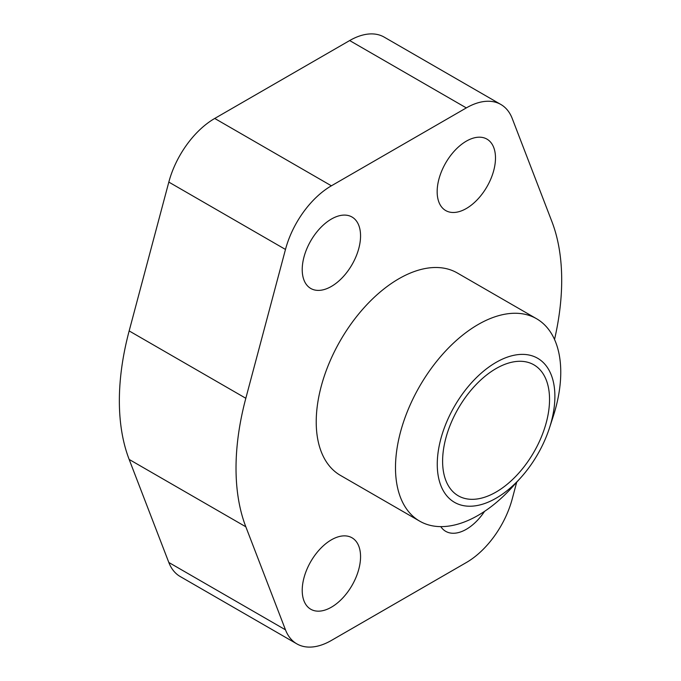 <?xml version="1.0" encoding="UTF-8"?>
<svg xmlns="http://www.w3.org/2000/svg" width="681" height="681" viewBox="0 0 681 681"><rect width="100%" height="100%" fill="white"/><g stroke="black" fill="none" stroke-linecap="round" stroke-linejoin="round"><path stroke-width="1.02" d="M484.574 511.346A41.243 23.809 -60 0 1 445.706 531.333A41.243 23.809 -60 0 1 440.786 526.626M360.555 556.675A41.243 23.809 -60 0 1 342.552 598.19A41.243 23.809 -60 0 1 310.766 609.24A41.243 23.809 -60 0 1 302.219 590.359A41.243 23.809 -60 0 1 320.223 548.843A41.243 23.809 -60 0 1 352.009 537.794A41.243 23.809 -60 0 1 360.555 556.675M495.487 158.001A41.243 23.809 -60 0 1 477.483 199.507A41.243 23.809 -60 0 1 445.706 210.557A41.243 23.809 -60 0 1 437.159 191.676A41.243 23.809 -60 0 1 455.163 150.169A41.243 23.809 -60 0 1 486.949 139.12A41.243 23.809 -60 0 1 495.487 158.001M360.555 235.907A41.243 23.809 -60 0 1 342.552 277.414A41.243 23.809 -60 0 1 310.766 288.463A41.243 23.809 -60 0 1 302.219 269.582A41.243 23.809 -60 0 1 320.223 228.075A41.243 23.809 -60 0 1 352.009 217.018A41.243 23.809 -60 0 1 360.555 235.907M549.473 427.94L553.151 416.619A116.86 67.47 120 0 0 560.761 372.235A116.86 67.47 120 0 0 536.56 318.734A116.86 67.47 120 0 0 446.506 350.043A116.86 67.47 120 0 0 395.491 467.651A116.86 67.47 120 0 0 419.692 521.152A116.86 67.47 120 0 0 512.759 486.583L520.727 477.739A83.176 48.028 120 0 0 549.473 427.94A83.176 48.028 120 0 0 554.887 396.351A83.176 48.028 120 0 0 496.074 362.386A83.176 48.028 120 0 0 437.262 464.263A83.176 48.028 120 0 0 520.727 477.739M419.692 521.152L340.423 475.381A116.86 67.47 -60 0 1 316.222 421.888A116.86 67.47 -60 0 1 367.238 304.279A116.86 67.47 -60 0 1 457.291 272.97L536.56 318.734M549.541 399.432A75.617 43.661 -60 0 1 516.538 475.534A75.617 43.661 -60 0 1 458.262 495.794A75.617 43.661 -60 0 1 442.607 461.173A75.617 43.661 -60 0 1 475.61 385.08A75.617 43.661 -60 0 1 533.878 364.82A75.617 43.661 -60 0 1 549.541 399.432M500.867 104.482L384.212 37.132A69.087 39.89 120 0 0 349.668 40.554L214.728 118.451A69.087 39.89 120 0 0 168.82 182.091L129.16 330.923A230.289 132.957 120 0 0 129.16 459.437L168.82 562.472A69.087 39.89 120 0 0 180.184 576.518L296.848 643.868A69.087 39.89 -60 0 1 285.475 629.823L245.824 526.788A230.289 132.957 -60 0 1 245.824 398.274L285.475 249.45A69.087 39.89 -60 0 1 331.392 185.811L466.323 107.904A69.087 39.89 -60 0 1 500.867 104.482A69.087 39.89 -60 0 1 512.24 118.528L551.891 221.563A230.289 132.957 -60 0 1 554.53 339.478M516.683 482.225L512.24 498.909A69.087 39.89 -60 0 1 466.323 562.549L331.392 640.446A69.087 39.89 -60 0 1 296.848 643.868M129.16 459.437L245.824 526.788M168.82 562.472L285.475 629.823M129.16 330.923L245.824 398.274M168.82 182.091L285.475 249.45M214.728 118.451L331.392 185.811M349.668 40.554L466.323 107.904"/></g></svg>

